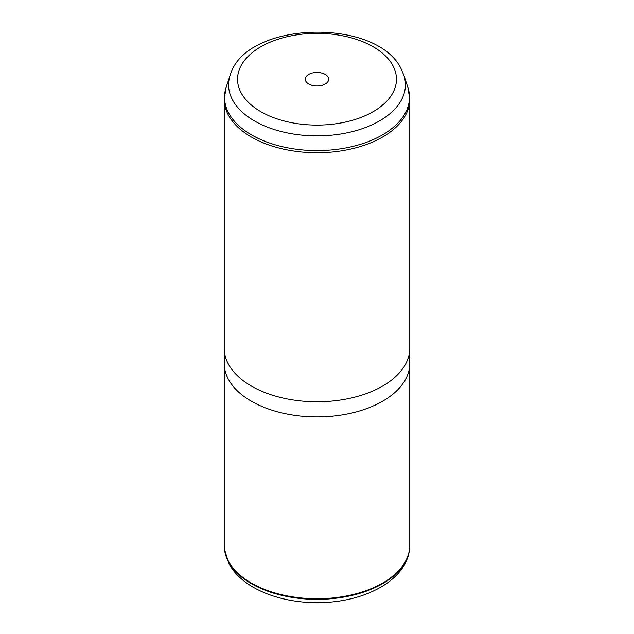 <?xml version="1.0" encoding="UTF-8"?>
<svg xmlns="http://www.w3.org/2000/svg" width="634" height="634" viewBox="0 0 634 634"><rect width="100%" height="100%" fill="white"/><g stroke="black" fill="none" stroke-linecap="round" stroke-linejoin="round"><path stroke-width="0.95" d="M224.206 363.337L224.206 545.177A92.794 53.573 0 0 0 224.381 548.489A92.794 53.573 0 0 0 227.963 560.258A92.794 53.573 0 0 0 327.35 598.417A92.794 53.573 0 0 0 409.619 548.489A92.794 53.573 0 0 0 409.794 545.177L409.794 363.337A92.794 53.573 180 0 1 330.195 416.372A92.794 53.573 180 0 1 227.963 378.419A92.794 53.573 180 0 1 224.206 363.337A92.794 53.573 180 0 1 224.293 360.968L224.808 354.287M409.192 354.287L409.707 360.968A92.794 53.573 180 0 1 409.794 363.337M227.963 363.266A92.794 53.573 180 0 1 224.206 348.185L224.206 99.158A92.794 53.573 180 0 0 227.963 114.239A92.794 53.573 180 0 0 330.195 152.184A92.794 53.573 180 0 0 409.794 99.158L409.794 348.185A92.794 53.573 180 0 1 330.195 401.219A92.794 53.573 180 0 1 227.963 363.266M328.246 77.308A11.721 6.768 180 0 1 328.721 79.218A11.721 6.768 180 0 1 318.664 85.915A11.721 6.768 180 0 1 305.754 81.12A11.721 6.768 180 0 1 305.279 79.218A11.721 6.768 180 0 1 315.336 72.514A11.721 6.768 180 0 1 328.246 77.308M224.452 549.147L228.628 562.952C240.912 587.591 278.516 602.95 317.626 602.649C363.393 602.799 406.339 580.918 409.548 549.147A92.722 53.533 180 0 1 327.342 599.035A92.722 53.533 180 0 1 228.026 560.908A92.722 53.533 180 0 1 224.452 549.147L224.381 548.489M393.246 66.301A79.456 45.878 180 0 1 339.372 123.234A79.456 45.878 180 0 1 240.754 92.128A79.456 45.878 180 0 1 294.628 35.195A79.456 45.878 180 0 1 393.246 66.301M230.182 75.161C245.683 20.415 377.983 17.269 401.512 69.677L403.818 75.161A88.419 51.053 180 0 1 337.843 134.44A88.419 51.053 180 0 1 232.155 99.205A88.419 51.053 180 0 1 230.182 75.161L226.195 87.08L224.206 99.158M403.818 75.161L407.805 87.08A92.477 53.391 180 0 1 338.802 149.077A92.477 53.391 180 0 1 228.264 112.226A92.477 53.391 180 0 1 226.195 87.08M409.548 549.147L409.619 548.489M407.805 87.08L409.794 99.158"/></g></svg>
